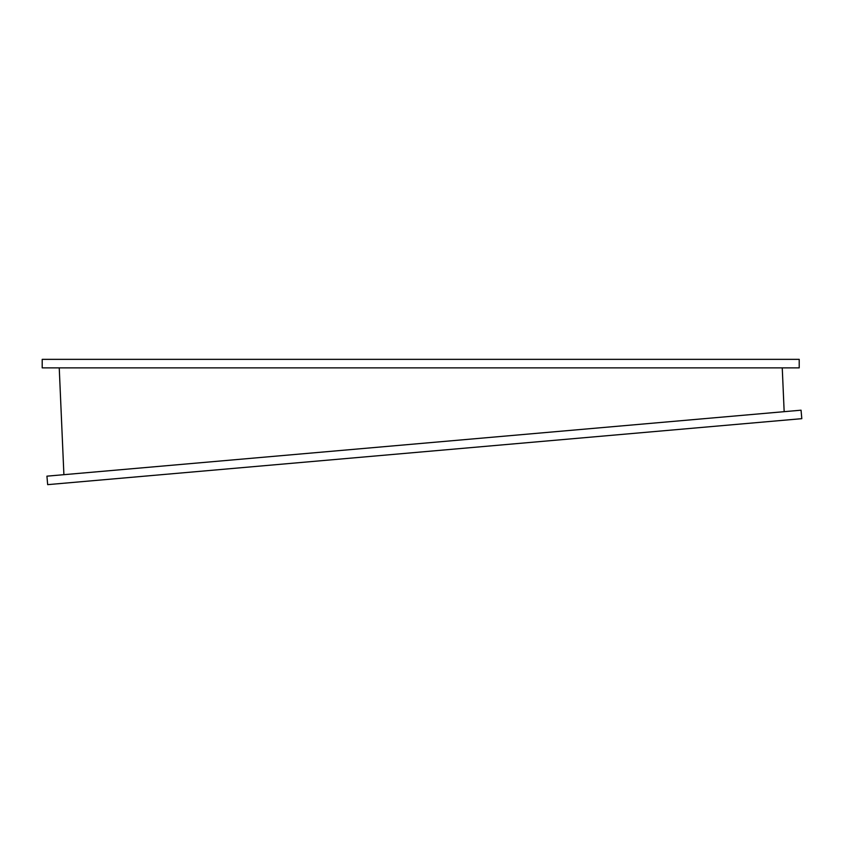 <?xml version="1.0" encoding="UTF-8"?>
<svg xmlns="http://www.w3.org/2000/svg" width="844" height="844" viewBox="0 0 844 844"><rect width="100%" height="100%" fill="white"/><g stroke="black" fill="none" stroke-linecap="round" stroke-linejoin="round"><path stroke-width="1.27" d="M42.2 367.868L799.215 367.868L799.215 359.354L42.2 359.354L42.2 367.868M801.061 410.195L46.926 476.164L47.665 484.646L801.8 418.666L801.061 410.195M784.16 411.672L782.251 367.868M63.901 474.687L59.238 367.868"/></g></svg>
